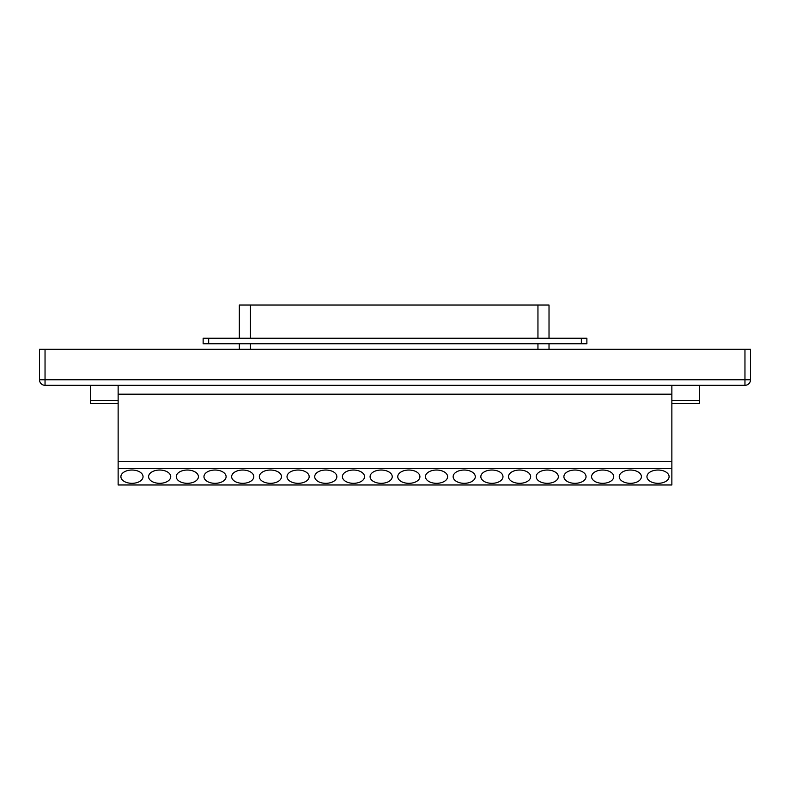 <?xml version="1.0" encoding="UTF-8"?>
<svg xmlns="http://www.w3.org/2000/svg" width="790" height="790" viewBox="0 0 790 790"><rect width="100%" height="100%" fill="white"/><g stroke="black" fill="none" stroke-linecap="round" stroke-linejoin="round"><path stroke-width="1.19" d="M45.04 349.318L750.5 349.318L750.5 379.773A5.54 5.54 0 0 1 744.96 385.313L45.04 385.313A5.54 5.54 0 0 1 39.5 379.773L39.5 349.318L45.04 349.318L45.04 379.773L39.5 379.773M581.351 343.778L581.351 338.238L586.881 338.238L586.881 343.778L203.139 343.778L203.139 338.238L208.679 338.238L208.679 343.778M581.351 338.238L208.679 338.238M239.321 338.238L239.321 305.019L537.951 305.019L537.951 338.238M549.02 338.238L549.02 305.019L537.951 305.019M750.5 379.773L744.96 379.773L744.96 385.313L671.865 385.313L671.865 484.981L118.135 484.981L118.135 468.371L671.865 468.371M342.396 476.676A11.07 6.646 0 0 1 353.466 470.03A11.07 6.646 0 0 1 364.546 476.676A11.07 6.646 0 0 1 353.466 483.322A11.07 6.646 0 0 1 342.396 476.676M203.958 476.676A11.07 6.646 0 0 1 215.038 470.03A11.07 6.646 0 0 1 226.108 476.676A11.07 6.646 0 0 1 215.038 483.322A11.07 6.646 0 0 1 203.958 476.676M287.017 476.676A11.07 6.646 0 0 1 298.097 470.03A11.07 6.646 0 0 1 309.166 476.676A11.07 6.646 0 0 1 298.097 483.322A11.07 6.646 0 0 1 287.017 476.676M563.892 476.676A11.07 6.646 0 0 1 574.962 470.03A11.07 6.646 0 0 1 586.042 476.676A11.07 6.646 0 0 1 574.962 483.322A11.07 6.646 0 0 1 563.892 476.676M176.269 476.676A11.07 6.646 0 0 1 187.349 470.03A11.07 6.646 0 0 1 198.418 476.676A11.07 6.646 0 0 1 187.349 483.322A11.07 6.646 0 0 1 176.269 476.676M231.648 476.676A11.07 6.646 0 0 1 242.718 470.03A11.07 6.646 0 0 1 253.797 476.676A11.07 6.646 0 0 1 242.718 483.322A11.07 6.646 0 0 1 231.648 476.676M425.454 476.676A11.07 6.646 0 0 1 436.534 470.03A11.07 6.646 0 0 1 447.604 476.676A11.07 6.646 0 0 1 436.534 483.322A11.07 6.646 0 0 1 425.454 476.676M397.765 476.676A11.07 6.646 0 0 1 408.845 470.03A11.07 6.646 0 0 1 419.915 476.676A11.07 6.646 0 0 1 408.845 483.322A11.07 6.646 0 0 1 397.765 476.676M480.834 476.676A11.07 6.646 0 0 1 491.903 470.03A11.07 6.646 0 0 1 502.983 476.676A11.07 6.646 0 0 1 491.903 483.322A11.07 6.646 0 0 1 480.834 476.676M453.144 476.676A11.07 6.646 0 0 1 464.214 470.03A11.07 6.646 0 0 1 475.294 476.676A11.07 6.646 0 0 1 464.214 483.322A11.07 6.646 0 0 1 453.144 476.676M120.9 476.676A11.07 6.646 0 0 1 131.969 470.03A11.07 6.646 0 0 1 143.049 476.676A11.07 6.646 0 0 1 131.969 483.322A11.07 6.646 0 0 1 120.9 476.676M619.261 476.676A11.07 6.646 0 0 1 630.341 470.03A11.07 6.646 0 0 1 641.411 476.676A11.07 6.646 0 0 1 630.341 483.322A11.07 6.646 0 0 1 619.261 476.676M370.085 476.676A11.07 6.646 0 0 1 381.155 470.03A11.07 6.646 0 0 1 392.235 476.676A11.07 6.646 0 0 1 381.155 483.322A11.07 6.646 0 0 1 370.085 476.676M508.513 476.676A11.07 6.646 0 0 1 519.593 470.03A11.07 6.646 0 0 1 530.663 476.676A11.07 6.646 0 0 1 519.593 483.322A11.07 6.646 0 0 1 508.513 476.676M259.337 476.676A11.07 6.646 0 0 1 270.407 470.03A11.07 6.646 0 0 1 281.487 476.676A11.07 6.646 0 0 1 270.407 483.322A11.07 6.646 0 0 1 259.337 476.676M536.203 476.676A11.07 6.646 0 0 1 547.282 470.03A11.07 6.646 0 0 1 558.352 476.676A11.07 6.646 0 0 1 547.282 483.322A11.07 6.646 0 0 1 536.203 476.676M314.706 476.676A11.07 6.646 0 0 1 325.786 470.03A11.07 6.646 0 0 1 336.856 476.676A11.07 6.646 0 0 1 325.786 483.322A11.07 6.646 0 0 1 314.706 476.676M148.589 476.676A11.07 6.646 0 0 1 159.659 470.03A11.07 6.646 0 0 1 170.739 476.676A11.07 6.646 0 0 1 159.659 483.322A11.07 6.646 0 0 1 148.589 476.676M591.582 476.676A11.07 6.646 0 0 1 602.652 470.03A11.07 6.646 0 0 1 613.731 476.676A11.07 6.646 0 0 1 602.652 483.322A11.07 6.646 0 0 1 591.582 476.676M646.951 476.676A11.07 6.646 0 0 1 658.031 470.03A11.07 6.646 0 0 1 669.1 476.676A11.07 6.646 0 0 1 658.031 483.322A11.07 6.646 0 0 1 646.951 476.676M118.135 468.371L118.135 461.725L671.865 461.725M118.135 461.725L118.135 394.171L671.865 394.171M118.135 394.171L118.135 385.313M118.135 403.581L90.445 403.581L90.445 385.313M671.865 403.581L699.555 403.581L699.555 385.313M250.4 343.778L250.4 349.318M250.4 305.019L250.4 338.238M537.951 343.778L537.951 349.318M90.445 400.52L118.135 400.52M744.96 349.318L744.96 379.773L45.04 379.773L45.04 385.313M671.865 400.52L699.555 400.52M239.321 343.778L239.321 349.318M549.02 343.778L549.02 349.318"/></g></svg>
